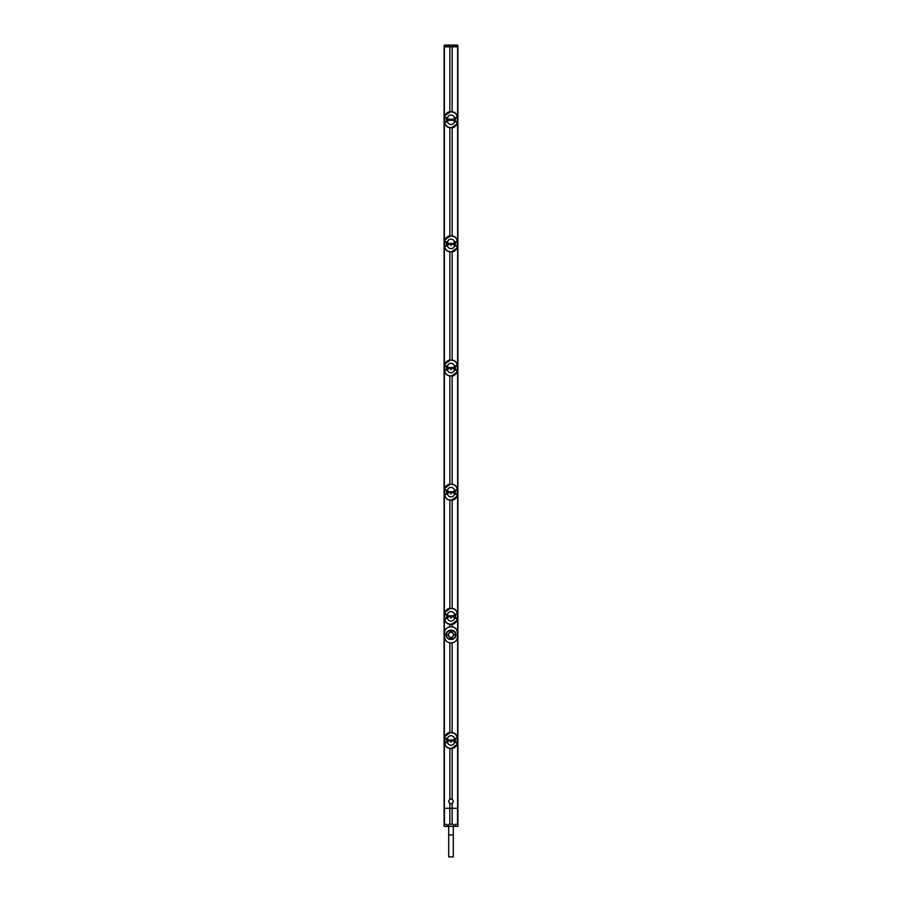 <?xml version="1.0" encoding="UTF-8"?>
<svg xmlns="http://www.w3.org/2000/svg" width="902" height="902" viewBox="0 0 902 902"><rect width="100%" height="100%" fill="white"/><g stroke="black" fill="none" stroke-linecap="round" stroke-linejoin="round"><path stroke-width="1.35" d="M444.1 808.282L444.1 46.825L457.9 46.825L457.9 808.282L444.1 808.282L444.1 826.379L457.9 826.379L454.631 826.277L455.341 824.27L457.878 824.349L457.889 826.379L457.9 808.282L444.1 808.282M449.861 45.1L457.258 45.1L444.742 45.1L449.929 45.1L449.929 46.803L451 46.825L447.685 46.825L454.315 46.825L451.011 46.825L452.071 46.803L452.071 45.641L457.833 45.641L457.889 46.701L452.071 46.803M449.85 626.811A5.75 5.75 0 0 0 449.726 626.822C446.467 627.668 444.776 629.573 444.63 632.527L444.652 632.527C444.945 629.168 446.862 627.262 450.425 626.8L451.575 626.777L450.425 626.8A5.75 5.75 0 0 0 449.85 626.811L449.85 624.342M449.85 608.298L449.85 500.193M449.85 484.16L449.85 376.055M449.85 360.022L449.85 251.917M449.85 235.884L449.85 127.78M449.85 111.735L449.85 46.825M449.85 808.282L449.85 803.378C448.339 802.047 448.339 800.717 449.85 799.386L449.85 748.48M449.85 732.447L449.85 642.844A5.75 5.75 0 0 1 449.726 642.833C446.467 641.987 444.776 640.082 444.63 637.128C444.945 640.476 446.862 642.393 450.425 642.855A5.75 5.75 0 0 1 449.85 642.844M452.15 626.811A5.75 5.75 0 0 0 451.575 626.777L451.575 626.777C455.138 627.262 457.055 629.168 457.348 632.527L457.37 632.527C457.224 629.573 455.533 627.668 452.285 626.822L452.285 626.822A5.75 5.75 0 0 0 452.15 626.811L452.15 624.342M452.15 732.447L452.15 642.844A5.75 5.75 0 0 0 452.274 642.833L452.274 642.833C455.533 641.987 457.224 640.082 457.37 637.128L457.37 632.527L457.348 637.128C457.055 640.476 455.138 642.393 451.575 642.855L450.425 642.855L451.575 642.867A5.75 5.75 0 0 0 452.15 642.844M452.15 808.282L452.15 803.378C453.661 802.047 453.661 800.717 452.15 799.386L452.15 748.48M452.15 111.735L452.15 46.825M452.15 235.884L452.15 127.78M452.15 360.022L452.15 251.917M452.15 484.16L452.15 376.055M452.15 608.298L452.15 500.193M444.652 632.527L444.652 637.128L444.63 632.527M446.208 634.828C445.881 641.018 456.119 641.018 455.792 634.828C456.119 628.626 445.881 628.638 446.208 634.828L446.467 634.828C446.152 640.544 455.848 640.544 455.533 634.828C455.848 629.1 446.152 629.111 446.467 634.828L448.418 634.828L449.185 636.665A2.582 2.582 0 0 1 449.185 632.99L448.418 634.828M444.765 742.876L444.844 738.4L446.67 738.411L446.67 742.515L444.686 742.515L445.735 742.853M457.291 743.304L457.258 742.887C456.919 746.089 455.025 747.893 451.586 748.333L450.414 748.333C446.964 747.893 445.081 746.078 444.742 742.887L445.644 745.954L447.606 747.769L449.94 748.491L453.774 748.074L457.021 744.59L457.325 738.163L457.156 742.515L455.409 742.515L455.409 738.411L457.258 738.028C456.919 734.837 455.036 733.022 451.586 732.582L450.414 732.582C446.975 733.022 445.081 734.837 444.742 738.028L446.67 738.411M452.15 799.386A2.3 2.3 0 0 0 449.85 799.386M457.325 742.865L455.33 742.515L455.33 738.411L456.265 738.062M448.418 739.967L448.418 740.948L448.136 739.978C447.065 737.723 448.012 736.269 451 735.615C453.988 736.269 454.935 737.723 453.864 739.978L453.864 740.948C454.935 743.192 453.988 744.646 451 745.311C448.012 744.646 447.065 743.192 448.136 740.937L448.023 739.978L453.864 739.978L453.864 740.948L451 740.97L451 742.414M457.235 738.05L456.322 738.174M457.269 737.362L455.251 733.743L450.425 732.413L448.181 732.875L445.813 734.735L444.675 738.05L445.735 738.062M444.765 738.05L446.591 738.411L446.591 742.515L445.678 742.741M444.675 738.163L444.675 742.763M446.67 742.515L445.622 742.515M457.325 742.763L456.265 742.853M457.235 742.876L455.33 742.515M455.33 738.411L456.378 738.411M448.418 740.948L451 740.97L451 739.956M449.85 803.378A2.3 2.3 0 0 0 452.15 803.378M452.815 636.665L453.582 634.828L452.815 632.99A2.582 2.582 0 0 1 452.815 636.665A2.582 2.582 0 0 1 449.185 636.665C450.391 638.368 451.609 638.368 452.815 636.665M449.185 632.99A2.582 2.582 0 0 1 452.815 632.99C451.609 631.287 450.391 631.287 449.185 632.99M444.731 619.426L445.644 621.805L447.606 623.632L449.94 624.342L453.774 623.936L457.021 620.441L457.314 618.377L455.409 618.366L455.409 614.273L457.258 613.89C456.919 610.699 455.036 608.884 451.586 608.444L450.414 608.444C446.975 608.884 445.081 610.699 444.742 613.89L446.67 614.273L446.67 618.366L444.742 618.749C445.081 621.94 446.964 623.756 450.414 624.195L451.586 624.195C455.025 623.756 456.919 621.94 457.258 618.749L457.314 614.262L456.322 614.037L457.314 614.262L457.122 612.514L456.029 610.383L453.729 608.692L449.715 608.32L447.381 609.143L445.813 610.586L444.709 613.473L444.686 614.262L446.67 614.273M444.675 618.738L444.686 614.262L445.735 613.924M457.235 618.727L455.33 618.366L455.33 614.273L456.265 613.924M448.418 615.829L448.418 616.81L448.136 615.841C447.065 613.586 448.012 612.131 451 611.466C453.988 612.131 454.935 613.586 453.864 615.841L453.864 616.799C454.935 619.054 453.988 620.508 451 621.174C448.012 620.508 447.065 619.054 448.136 616.799L448.023 615.841L453.864 615.841L453.864 616.799L451 616.833L451 618.276M457.235 613.912L456.322 614.037M444.731 495.277L445.644 497.667L447.606 499.482L450.425 500.227L453.83 499.764L457.021 496.303L457.314 494.24L455.409 494.228L455.409 490.136L457.258 489.752C456.919 486.561 455.036 484.746 451.586 484.306L450.414 484.306C446.975 484.746 445.081 486.561 444.742 489.752L446.67 490.136L446.67 494.228L444.742 494.612C445.081 497.803 446.964 499.618 450.414 500.058L451.586 500.058C455.025 499.618 456.919 497.803 457.258 494.612L457.314 490.124L456.322 489.899L457.314 490.124L457.122 488.377L456.029 486.246L453.729 484.554L449.715 484.171L447.381 485.005L445.813 486.449L444.709 489.335L444.686 490.113L446.67 490.136M444.675 494.6L444.686 490.113L445.735 489.786M457.235 494.589L455.33 494.228L455.33 490.136L456.265 489.786M448.418 491.691L448.418 492.672L448.136 491.691C447.065 489.448 448.012 487.993 451 487.328C453.988 487.993 454.935 489.448 453.864 491.703L453.864 492.661C454.935 494.916 453.988 496.371 451 497.036C448.012 496.371 447.065 494.916 448.136 492.661L448.023 491.703L453.864 491.691L453.864 492.661L451 492.684L451 494.138M457.235 489.775L456.322 489.899M444.742 370.463L446.591 370.091L444.911 370.327L444.731 371.139L445.644 373.529L447.606 375.345L449.94 376.066L453.774 375.649L457.021 372.165L457.314 370.102L455.409 370.091L455.409 365.987L457.258 365.603C456.919 362.424 455.036 360.608 451.586 360.169L450.414 360.169C446.975 360.597 445.081 362.412 444.742 365.603L446.67 365.987L446.67 370.091L444.742 370.463C445.081 373.653 446.964 375.469 450.414 375.908L451.586 375.908C455.025 375.48 456.919 373.665 457.258 370.463L457.314 365.987L456.322 365.761L457.314 365.987L457.122 364.239L456.029 362.097L453.729 360.417L449.715 360.033L447.381 360.868L445.813 362.311L444.709 365.197L444.686 365.975L446.67 365.987M457.291 370.88L455.33 370.091L455.33 365.987L456.265 365.637M448.418 367.554L448.418 368.523L448.136 367.554C447.065 365.31 448.012 363.844 451 363.19C453.988 363.844 454.935 365.31 453.864 367.554L453.864 368.523C454.935 370.767 453.988 372.233 451 372.887C448.012 372.233 447.065 370.767 448.136 368.523L448.023 367.554L453.864 367.554L453.864 368.523L451 368.546L451 369.989M457.235 365.626L456.322 365.761M444.742 246.325L446.591 245.942L444.675 246.314L444.731 247.001L445.644 249.392L447.606 251.207L449.94 251.929L453.774 251.511L457.021 248.027L457.314 245.964L455.409 245.942L455.409 241.849L457.258 241.465C456.919 238.275 455.036 236.459 451.586 236.02L450.414 236.02C446.975 236.459 445.081 238.275 444.742 241.465L446.67 241.849L446.67 245.942L444.742 246.325C445.081 249.516 446.964 251.331 450.414 251.771L451.586 251.771C455.025 251.331 456.919 249.516 457.258 246.325L457.314 241.837L456.322 241.612L457.314 241.837L457.122 240.101L456.029 237.959L453.729 236.268L449.715 235.896L447.381 236.73L445.813 238.162L444.709 241.048L444.686 241.837L446.67 241.849M457.291 246.742L455.33 245.942L455.33 241.849L456.265 241.499M448.418 243.405L448.418 244.386L448.136 243.416C447.065 241.161 448.012 239.706 451 239.041C453.988 239.706 454.935 241.161 453.864 243.416L453.864 244.386C454.935 246.629 453.988 248.084 451 248.749C448.012 248.084 447.065 246.629 448.136 244.374L448.023 243.416L453.864 243.416L453.864 244.386L451 244.408L451 245.851M457.235 241.488L456.322 241.612M444.742 122.187L446.591 121.804L444.675 122.176L444.731 122.864L445.644 125.243L447.606 127.069L449.94 127.78L453.774 127.374L457.021 123.878L457.314 121.815L455.409 121.804L455.409 117.711L457.258 117.328C456.919 114.137 455.036 112.322 451.586 111.882L450.414 111.882C446.975 112.322 445.081 114.137 444.742 117.328L446.67 117.711L446.67 121.804L444.742 122.187C445.081 125.378 446.964 127.193 450.414 127.633L451.586 127.633C455.025 127.193 456.919 125.378 457.258 122.187L457.314 117.7L456.322 117.474L457.314 117.7L457.122 115.952L456.029 113.821L453.729 112.13L449.715 111.758L447.381 112.581L445.813 114.024L444.709 116.91L444.686 117.7L446.67 117.711M457.291 122.604L455.33 121.804L455.33 117.711L456.265 117.361M448.136 119.278C447.065 117.023 448.012 115.569 451 114.904C453.988 115.569 454.935 117.023 453.864 119.278L453.864 120.237C454.935 122.492 453.988 123.946 451 124.611C448.012 123.946 447.065 122.492 448.136 120.237L448.023 119.278L453.864 119.278L453.864 120.237L451 120.27L448.136 120.237L448.136 119.278M457.235 117.35L456.322 117.474M444.765 117.35L445.735 117.361M445.622 121.804L444.686 121.815L444.923 117.474L446.591 117.711L446.67 121.804M444.675 117.452L444.675 122.052M457.325 122.052L457.325 117.452M456.265 122.153L455.33 121.804M455.33 117.711L456.378 117.7M444.765 241.488L445.735 241.499M445.622 245.953L444.686 245.953L444.923 241.612L446.591 241.849L446.67 245.942M444.675 241.601L444.675 246.201M457.325 246.201L457.325 241.601M456.265 246.291L455.33 245.942M455.33 241.849L456.378 241.849M448.418 244.386L451 244.408L451 243.393M444.765 365.626L445.735 365.637M445.622 370.091L444.686 370.091L444.923 365.75L446.591 365.987L446.67 370.091M444.675 365.738L444.675 370.339M457.325 370.339L457.325 365.738M456.265 370.44L455.33 370.091M455.33 365.987L456.378 365.987M448.418 368.523L451 368.546L451 367.531M444.765 489.775L446.591 490.136L446.591 494.228L445.735 494.578M444.765 494.589L445.678 494.465M444.675 489.876L444.675 494.476M446.67 494.228L445.622 494.228M457.325 494.476L457.325 489.876M456.265 494.578L455.33 494.228M455.33 490.136L456.378 490.124M448.418 492.672L451 492.684L451 491.669M444.765 613.912L446.591 614.273L446.591 618.366L445.735 618.716M444.765 618.727L445.678 618.603M444.675 614.025L444.675 618.625M446.67 618.366L445.622 618.377M457.325 618.614L457.325 614.025M456.265 618.716L455.33 618.366M455.33 614.273L456.378 614.262M448.418 616.81L451 616.833L451 615.807M445.599 808.282L456.401 808.282M457.878 824.349L455.341 824.27M452.15 808.339L452.15 824.248L448.937 824.259L447.64 826.277L444.111 826.379L444.122 824.349L446.659 824.27L444.122 824.349M454.631 826.277L453.063 824.259L452.15 824.248M454.36 826.277L447.64 826.277M449.85 808.339L449.85 824.248M447.369 826.277L446.659 824.27M453.063 824.259L448.937 824.259M444.359 46.712L444.742 45.1A0.575 0.575 0 0 0 444.167 45.641L449.771 45.641L449.76 46.803L444.359 46.712L444.855 45.1M457.258 45.1L457.833 45.641L457.258 45.1A0.575 0.575 0 0 1 457.833 45.641A0.575 0.575 0 0 0 457.258 45.1M448.7 834.948L453.3 834.948L453.3 856.9L448.7 856.9L448.7 826.379M444.359 808.282L444.359 46.825M457.641 808.282L457.641 46.825M451.586 748.333L457.021 744.59L456.187 746.191M450.414 732.582L444.979 736.336L445.813 734.735M444.686 742.526L444.686 738.4M457.314 742.526L457.314 738.4M453.92 739.978L453.92 740.937M448.08 740.937L448.08 739.978M453.593 739.967L453.593 740.948M455.792 634.828L453.582 634.828M451.586 624.195L457.021 620.441L456.187 622.053M450.414 608.444L444.979 612.199L445.813 610.586M451.586 500.058L457.021 496.303L456.187 497.915M450.414 484.306L444.979 488.05L445.813 486.449M451.586 375.908L457.021 372.165L456.187 373.766M450.414 360.169L444.979 363.912L445.813 362.311M451.586 251.771L457.021 248.027L456.187 249.629M450.414 236.02L444.979 239.774L445.813 238.162M451.586 127.633L457.021 123.878L456.187 125.491M450.414 111.882L444.979 115.636L445.813 114.024M444.686 121.815L444.686 117.7M457.314 117.7L457.314 121.815M453.92 119.278L453.92 120.237M448.08 120.237L448.08 119.278M448.418 119.267L448.418 120.248M451 119.244L451 120.27M453.593 119.267L453.593 120.248M444.686 245.953L444.686 241.837M457.314 241.837L457.314 245.953M453.92 243.416L453.92 244.374M448.08 244.374L448.08 243.416M453.593 243.405L453.593 244.386M444.686 370.091L444.686 365.987M457.314 365.975L457.314 370.091M453.92 367.554L453.92 368.523M448.08 368.523L448.08 367.554M453.593 367.554L453.593 368.523M444.686 494.24L444.686 490.124M457.314 490.113L457.314 494.24M453.92 491.703L453.92 492.661M448.08 492.661L448.08 491.703M453.593 491.691L453.593 492.672M444.686 618.377L444.686 614.262M457.314 614.262L457.314 618.377M453.92 615.841L453.92 616.799M448.08 616.799L448.08 615.841M453.593 615.829L453.593 616.81M457.844 824.315L457.844 808.305M457.573 824.304L457.573 808.316M444.156 824.315L444.156 808.305M444.427 824.304L444.427 808.316M457.145 45.1L457.641 46.712M452.139 45.1L452.24 46.803M444.731 743.564L444.675 742.876M444.878 744.263L445.644 745.954M445.971 746.394L446.546 746.991M446.749 747.183L447.606 747.769M449.286 748.389L449.94 748.491M457.122 736.663L456.356 734.972M456.029 734.521L455.465 733.924M455.251 733.743L454.394 733.157M452.714 732.525L452.06 732.435M448.97 732.604L448.226 732.852M447.381 733.292L448.181 732.875M453.029 748.322L453.774 748.074M454.619 747.634L453.83 748.04M453.029 624.184L453.774 623.936M454.619 623.496L453.83 623.902M457.269 613.213L457.325 613.901M457.122 612.514L456.356 610.834M456.029 610.383L455.465 609.786M455.251 609.594L454.394 609.008M452.714 608.388L452.06 608.298M453.029 500.035L453.774 499.787M454.619 499.347L453.83 499.764M457.269 489.076L457.325 489.763M457.122 488.377L456.356 486.685M456.029 486.246L455.465 485.648M455.251 485.456L454.394 484.87M452.714 484.25L452.06 484.148M453.029 375.897L453.774 375.649M454.619 375.209L453.83 375.627M457.269 364.938L457.325 365.614M457.122 364.239L456.356 362.548M456.029 362.097L455.465 361.51M455.251 361.319L454.394 360.732M452.714 360.101L452.06 360.011M453.029 251.759L453.774 251.511M454.619 251.072L453.83 251.478M457.269 240.8L457.325 241.477M457.122 240.101L456.356 238.41M456.029 237.959L455.465 237.361M455.251 237.181L454.394 236.595M452.714 235.963L452.06 235.873M453.029 127.622L453.774 127.374M454.619 126.934L453.83 127.34M457.269 116.651L457.325 117.339M457.122 115.952L456.356 114.261M456.029 113.821L455.465 113.224M455.251 113.032L454.394 112.446M452.714 111.825L452.06 111.735M448.97 111.893L448.226 112.152M447.381 112.581L448.181 112.164M444.731 122.864L444.675 122.176M444.878 123.563L445.644 125.243M445.971 125.694L446.546 126.291M446.749 126.472L447.606 127.069M449.286 127.689L449.94 127.78M448.97 236.042L448.226 236.29M447.381 236.73L448.181 236.313M444.731 247.001L444.675 246.314M444.878 247.7L445.644 249.392M445.971 249.831L446.546 250.429M446.749 250.621L447.606 251.207M449.286 251.827L449.94 251.929M448.97 360.18L448.226 360.428M447.381 360.868L448.181 360.45M444.731 371.139L444.675 370.463M444.878 371.838L445.644 373.529M445.971 373.98L446.546 374.578M446.749 374.758L447.606 375.345M449.286 375.976L449.94 376.066M448.97 484.318L448.226 484.566M447.381 485.005L448.181 484.588M444.878 495.976L445.644 497.667M445.971 498.118L446.546 498.716M446.749 498.896L447.606 499.482M449.286 500.114L449.94 500.204M448.97 608.455L448.226 608.715M447.381 609.143L448.181 608.737M444.878 620.125L445.644 621.805M445.971 622.256L446.546 622.854M446.749 623.045L447.606 623.632M449.286 624.252L449.94 624.342M453.3 834.948L453.3 826.379"/></g></svg>
